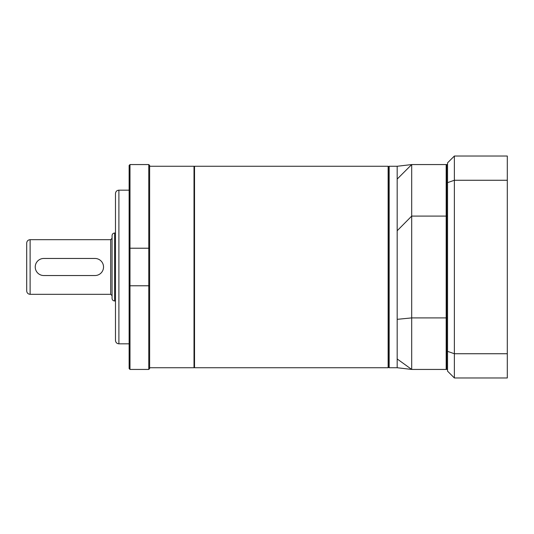 <?xml version="1.0" encoding="UTF-8"?>
<svg xmlns="http://www.w3.org/2000/svg" width="534" height="534" viewBox="0 0 534 534"><rect width="100%" height="100%" fill="white"/><g stroke="black" fill="none" stroke-linecap="round" stroke-linejoin="round"><path stroke-width="0.8" d="M118.895 190.171L118.895 343.829C116.819 343.622 115.678 342.488 115.477 340.412L115.477 193.588C115.684 191.512 116.819 190.378 118.895 190.171L129.135 190.171M149.627 166.268L194.016 166.268L194.016 367.732L149.627 367.732M129.135 285.703L129.135 165.42L129.989 164.565L148.772 164.565L148.772 248.223L129.989 248.223L129.989 285.777L148.772 285.777L148.772 248.223L149.627 248.297L149.627 368.58L148.772 369.435L129.989 369.435L129.989 285.777L129.135 285.703L129.135 368.58L129.989 369.435M148.772 164.565L149.627 165.42L149.627 248.297M129.989 164.565L129.989 248.223L129.135 248.297M148.772 369.435L148.772 285.777L149.627 285.703M194.016 166.782L194.523 166.268L194.523 367.732L194.016 367.218M388.131 166.268L388.131 367.732L388.645 367.218L389.159 367.732L389.159 166.268L388.645 166.782L388.645 367.218L388.645 166.782L388.131 166.268L194.523 166.268M389.159 367.732L397.183 367.732L397.183 166.268L411.694 164.565L411.694 216.096L446.177 216.096L446.177 164.565L411.694 164.565L397.183 179.077M397.183 319.332L411.694 317.904L411.694 369.435L446.177 369.435L446.177 317.904L411.694 317.904L411.694 216.096L397.183 230.741M446.691 317.783L446.177 317.904L446.177 216.096L446.691 216.217M397.183 358.955L411.694 369.435L397.183 367.732M446.177 369.435L446.691 368.927M446.691 165.073L446.177 164.565M110.698 239.686L110.698 294.314L112.067 295.682L112.067 298.413L112.067 235.587L112.067 238.318L110.698 239.686L30.118 239.686L30.118 294.314C28.042 294.114 26.9 292.979 26.7 290.903L26.7 243.097C26.9 241.021 28.042 239.886 30.118 239.686M112.067 235.587C112.213 234.032 113.068 233.178 114.623 233.024L114.623 300.976C113.068 300.822 112.213 299.968 112.067 298.413M26.7 277.246L26.7 256.754M43.775 258.463L94.992 258.463L43.775 258.463A8.537 8.537 0 0 0 35.237 267A8.537 8.537 0 0 0 43.775 275.537L94.992 275.537L43.775 275.537M115.477 300.976L114.623 300.976M447.545 369.435L446.691 369.435L446.691 164.565L447.545 164.565M507.3 377.972L454.374 377.972L447.545 371.143L447.545 162.857L454.374 156.028L507.3 156.028L507.3 180.258L454.374 180.258L454.374 353.742L507.3 353.742L507.3 377.972M507.3 180.258L507.3 353.742M447.545 351.352L454.374 353.742L454.374 377.972M454.374 156.028L454.374 180.258L447.545 182.648M447.545 216.096L446.691 216.096M447.545 317.904L446.691 317.904M94.992 275.537A8.537 8.537 0 0 0 103.529 267A8.537 8.537 0 0 0 94.992 258.463M118.895 343.829L129.135 343.829M388.131 367.732L194.523 367.732M389.159 166.268L397.183 166.268M110.698 294.314L30.118 294.314M115.477 233.024L114.623 233.024"/></g></svg>
